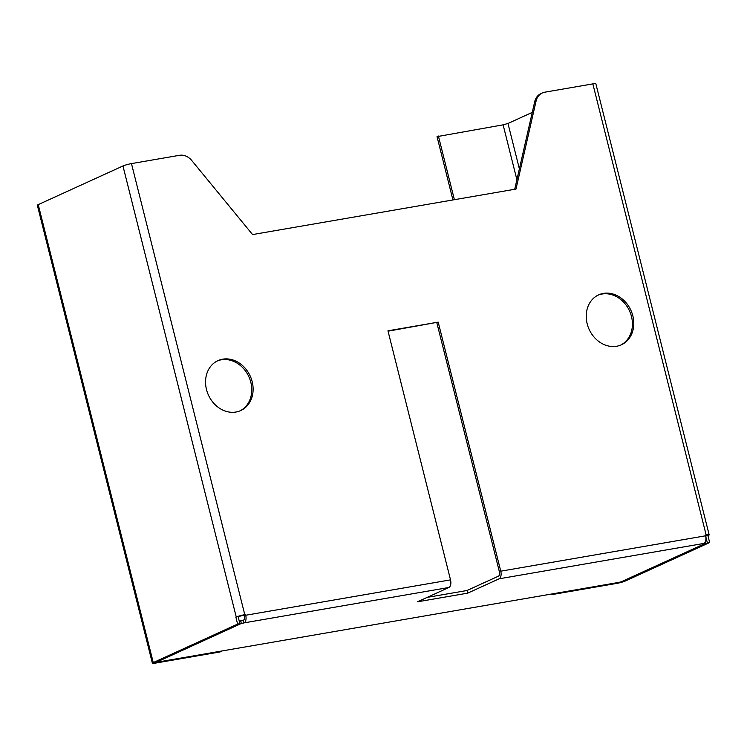 <?xml version="1.0" encoding="UTF-8"?>
<svg xmlns="http://www.w3.org/2000/svg" width="747" height="747" viewBox="0 0 747 747"><rect width="100%" height="100%" fill="white"/><g stroke="black" fill="none" stroke-linecap="round" stroke-linejoin="round"><path stroke-width="1.12" d="M252.178 381.661A27.434 22.952 -114.5 0 1 240.721 410.561A27.434 22.952 -114.5 0 1 206.499 389.551A27.434 22.952 -114.5 0 1 217.947 360.642A27.434 22.952 -114.5 0 1 252.178 381.661M240.03 410.859A27.434 22.952 65.5 0 0 250.805 382.277A27.434 22.952 65.5 0 0 217.274 360.969M632.849 315.888A27.434 22.952 -114.5 0 1 621.392 344.787A27.434 22.952 -114.5 0 1 587.17 323.778A27.434 22.952 -114.5 0 1 598.618 294.878A27.434 22.952 -114.5 0 1 632.849 315.888M620.701 345.086A27.434 22.952 65.5 0 0 631.486 316.513A27.434 22.952 65.5 0 0 597.945 295.205M427.172 597.385L467.024 590.503L467.687 593.146L417.442 601.83L448.872 587.487A6.396 3.427 -99.8 0 0 450.516 579.868L387.954 330.818L438.2 322.134L388.048 331.182M438.2 322.134L500.761 571.184A6.396 3.427 80.2 0 1 499.117 578.804L467.687 593.146M467.024 590.503L498.454 576.161A3.66 1.952 -99.8 0 0 499.398 571.81L436.836 322.76M243.615 623.082L242.952 620.44L243.41 620.225A3.66 1.952 -99.8 0 0 244.344 615.873L244.166 615.173L245.53 614.548L245.707 615.248A6.396 3.427 80.2 0 1 244.073 622.867L241.328 623.474L156.151 662.337L620.57 582.1L705.756 543.237L703.926 543.424A6.396 3.427 -99.8 0 0 705.56 535.804L705.383 535.095L706.148 534.964A6.396 0.756 -14.1 0 1 709.164 534.861A6.396 0.756 -14.1 0 1 708.287 535.496L705.644 536.057L707.362 542.929L709.65 542.537L707.923 535.664M709.164 534.861L595.863 83.785A6.396 0.756 165.9 0 0 592.847 83.888L544.862 92.18A14.632 12.241 65.5 0 0 542.322 92.964A14.632 12.241 65.5 0 0 536.085 101.05L515.99 189.056L252.57 234.567L191.774 160.53A14.632 12.241 65.5 0 0 179.457 155.311L131.472 163.602A6.396 0.756 165.9 0 0 122.956 165.974L38.228 204.631A6.396 0.756 165.9 0 0 37.35 205.266L152.379 663.215A6.396 0.756 165.9 0 0 155.395 663.112L220.113 651.935L221.42 651.057M245.53 614.548L244.773 614.678L131.472 163.602M244.773 614.678A6.396 0.756 -14.1 0 0 236.257 617.05L244.166 615.173M514.72 189.271L534.712 101.667A14.632 12.241 -114.5 0 1 540.959 93.58L542.322 92.964M705.373 541.724L705.756 543.237M239.329 621.439L242.952 620.44M240.665 620.832L241.328 623.474M709.65 542.537L625.295 581.026A6.396 0.756 -14.1 0 1 616.77 583.398L552.061 594.575L551.902 593.958M707.362 542.929L623.007 581.418L618.077 582.529M532.266 112.386L507.979 123.47L503.114 124.833L437.032 136.636L452.934 199.953M552.061 594.575L553.359 593.706M454.391 199.701L438.396 136.01M553.424 593.958L618.142 582.772M221.476 651.309L155.04 662.552L239.899 623.698L237.611 624.09L235.893 617.218M239.899 623.698L238.172 616.826M237.611 624.09L153.256 662.58A6.396 0.756 165.9 0 0 152.379 663.215M705.485 535.487L706.503 535.534L705.644 536.057M448.872 587.487L244.073 622.867M703.926 543.424L499.117 578.804M450.516 579.868L245.707 615.248M705.56 535.804L500.761 571.184M706.148 534.964L592.847 83.888M536.085 101.05L534.712 101.667M519.38 168.859L507.979 123.47M516.896 179.719L503.114 124.833M153.256 662.58L38.228 204.631M236.257 617.05L122.956 165.974"/></g></svg>
